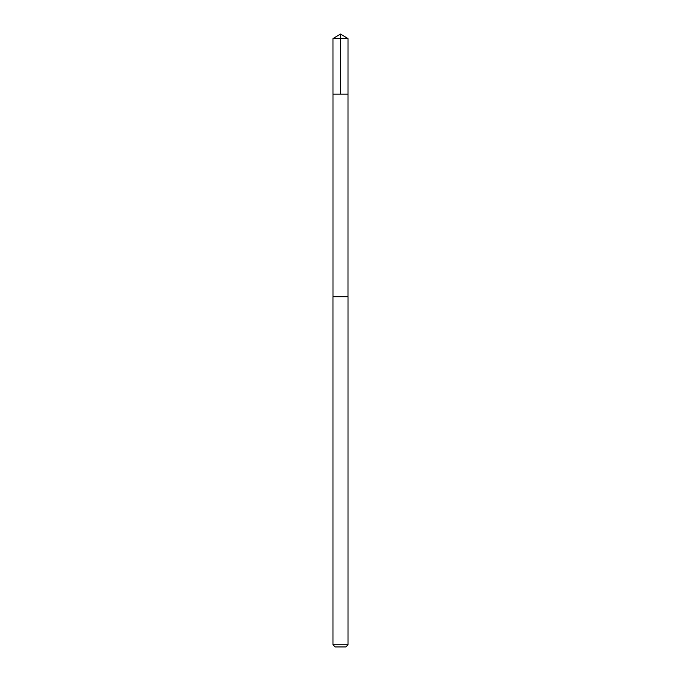 <?xml version="1.0" encoding="UTF-8"?>
<svg xmlns="http://www.w3.org/2000/svg" width="681" height="681" viewBox="0 0 681 681"><rect width="100%" height="100%" fill="white"/><g stroke="black" fill="none" stroke-linecap="round" stroke-linejoin="round"><path stroke-width="1.02" d="M333 94.165L348.008 94.165L348.017 38.562L332.983 38.562L332.992 94.165L348.008 94.165L348 296.72L333 296.72L333 94.165M348.008 38.562L340.5 34.05L332.983 38.562M348.008 296.72L332.983 296.72L332.983 644.779L348.008 644.779M345.837 646.95L335.154 646.95L332.983 644.779M340.5 94.165L340.5 34.05M348.017 296.72L348.017 644.779L345.846 646.95"/></g></svg>
